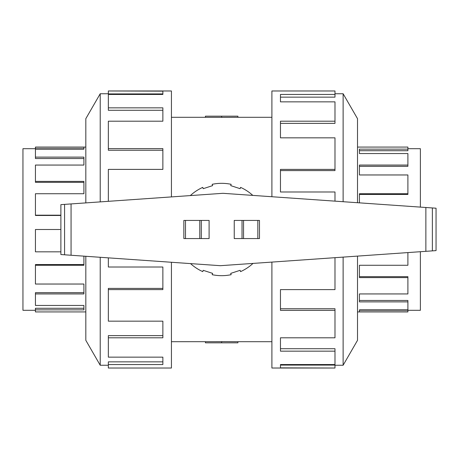 <?xml version="1.0" encoding="UTF-8"?>
<svg xmlns="http://www.w3.org/2000/svg" width="459" height="459" viewBox="0 0 459 459"><rect width="100%" height="100%" fill="white"/><g stroke="black" fill="none" stroke-linecap="round" stroke-linejoin="round"><path stroke-width="0.69" d="M237.894 117.297L221.668 117.378L221.668 116.173L237.894 116.173L237.894 117.297L271.9 117.297M221.668 117.315L205.443 117.315L205.443 116.173L221.668 116.173M407.896 148.693L420.381 148.693L420.381 207.118M359.42 202.855L359.42 193.738L407.896 193.738L407.896 174.965L359.42 174.965L359.42 165.062L407.896 165.062L407.896 153.553L359.42 153.553L359.42 149.146L407.896 149.146L407.896 150.718L359.42 150.718M407.896 165.062L407.896 166.324L359.42 166.324M407.896 193.738L407.896 194.438L359.42 194.438M407.896 149.146L407.896 147.075L357.515 147.075M35.435 310.307L22.95 310.307L22.95 148.693L35.435 148.693M83.911 256.145L83.911 265.262L35.435 265.262L35.435 284.035L83.911 284.035L83.911 293.938L35.435 293.938L35.435 305.447L83.911 305.447L83.911 309.854L35.435 309.854L35.435 308.282L83.911 308.282M35.435 293.938L35.435 292.676L83.911 292.676M35.435 265.262L35.435 264.562L83.911 264.562M60.881 229.5L35.435 229.5L35.435 251.825L60.881 251.825M35.435 309.854L35.435 311.925L85.822 311.925M343.12 257.109L343.12 365.255L334.984 365.255M357.515 256.105L357.515 340.32L343.12 365.255M271.9 262.089L271.9 368.026L334.984 368.026L280.46 367.854L280.46 364.549L334.984 364.549L334.984 351.158L280.46 351.158L280.46 337.801L334.984 337.801L334.984 310.364L280.46 310.364L280.46 289.606L334.984 289.606L334.984 257.677M334.984 310.364L334.984 308.746L280.46 308.746M334.984 351.158L334.984 348.72L280.46 348.72M280.46 364.549L280.46 365.083L334.984 365.083L334.984 367.854M100.217 201.891L100.217 93.745L108.347 93.745M85.822 202.895L85.822 118.68L100.217 93.745M171.431 196.911L171.431 90.974L108.347 90.974L162.87 91.146L162.87 94.451L108.347 94.451L108.347 107.842L162.87 107.842L162.87 121.199L108.347 121.199L108.347 148.636L162.87 148.636L162.87 169.394L108.347 169.394L108.347 201.323M108.347 148.636L108.347 150.254L162.87 150.254M108.347 107.842L108.347 110.28L162.87 110.28M162.87 94.451L162.87 93.917L108.347 93.917L108.347 91.146M425.866 207.497L222.936 193.308L60.881 204.639L60.881 254.538L220.4 265.692L436.05 250.614L436.05 208.208L425.866 207.497L425.866 251.325M201.306 238.571L209.097 238.571L209.097 220.429L183.847 220.429L183.847 238.571L201.306 238.571L201.306 220.429M183.847 238.571L183.847 220.429M242.031 220.429L234.239 220.429L234.239 238.571L259.484 238.571L259.484 220.429L242.031 220.429L242.031 238.571M259.484 220.429L259.484 238.571M432.361 207.956L432.361 250.872M64.57 204.381L64.57 254.797M190.537 263.604A46.175 46.175 0 0 0 202.775 271.63L203.205 270.317L212.615 273.375L212.184 274.689A46.175 46.175 0 0 0 231.147 274.689L230.722 273.375L240.132 270.317L240.556 271.63A46.175 46.175 0 0 0 253.007 263.414M252.794 195.396A46.175 46.175 0 0 0 240.556 187.37L240.132 188.683L230.722 185.625L231.147 184.311A46.175 46.175 0 0 0 212.184 184.311L212.615 185.625L203.205 188.683L202.775 187.37A46.175 46.175 0 0 0 190.33 195.586M108.347 257.855L108.347 267.018L162.87 267.018L162.87 289.606L108.347 289.606L108.347 288.401L162.87 288.401M108.347 289.606L108.347 321.162L162.87 321.162L162.87 337.801L108.347 337.801L108.347 335.638L162.87 335.638M108.347 337.801L108.347 357.148L162.87 357.148L162.87 364.549L108.347 364.549L108.347 361.853L162.87 361.853M108.347 364.549L108.347 368.026L171.431 368.026L171.431 262.267M85.822 256.283L85.822 340.32L100.217 365.255L100.217 257.287M334.984 201.145L334.984 191.982L280.46 191.982L280.46 169.394L334.984 169.394L334.984 170.599L280.46 170.599M334.984 169.394L334.984 137.838L280.46 137.838L280.46 121.199L334.984 121.199L334.984 123.362L280.46 123.362M334.984 121.199L334.984 101.852L280.46 101.852L280.46 94.451L334.984 94.451L334.984 97.147L280.46 97.147M334.984 94.451L334.984 90.974L271.9 90.974L271.9 196.733M357.515 202.717L357.515 118.68L343.12 93.745L343.12 201.713M85.822 147.075L35.435 147.075L35.435 148.796L83.911 148.796L83.911 149.146L35.435 149.146L35.435 158.533L83.911 158.533M35.435 157.116L83.911 157.116L83.911 165.062L35.435 165.062L35.435 182.332L83.911 182.332M35.435 181.385L83.911 181.385L83.911 193.738L35.435 193.738L35.435 215.466L60.881 215.466M35.435 215.185L60.881 215.185M35.435 147.178L83.911 147.178L83.911 149.146M357.515 311.925L407.896 311.925L407.896 310.204L359.42 310.204L359.42 309.854L407.896 309.854L407.896 300.467L359.42 300.467M407.896 301.884L359.42 301.884L359.42 293.938L407.896 293.938L407.896 276.668L359.42 276.668M407.896 277.615L359.42 277.615L359.42 265.262L407.896 265.262L407.896 252.582M407.896 311.822L359.42 311.822L359.42 309.854M420.381 251.71L420.381 310.307L407.896 310.307M171.431 341.703L221.668 341.685M205.443 341.685L205.443 342.827L237.894 342.827L237.894 341.703L271.9 341.703M237.894 341.703L221.668 341.622L221.668 342.827M185.499 238.571L185.499 220.429M199.791 238.571L199.791 220.429M257.838 220.429L257.838 238.571M243.545 220.429L243.545 238.571M71.065 203.928L71.065 255.25M171.431 117.297L205.443 117.297M100.217 365.255L108.347 365.255M343.12 93.745L334.984 93.745"/></g></svg>
